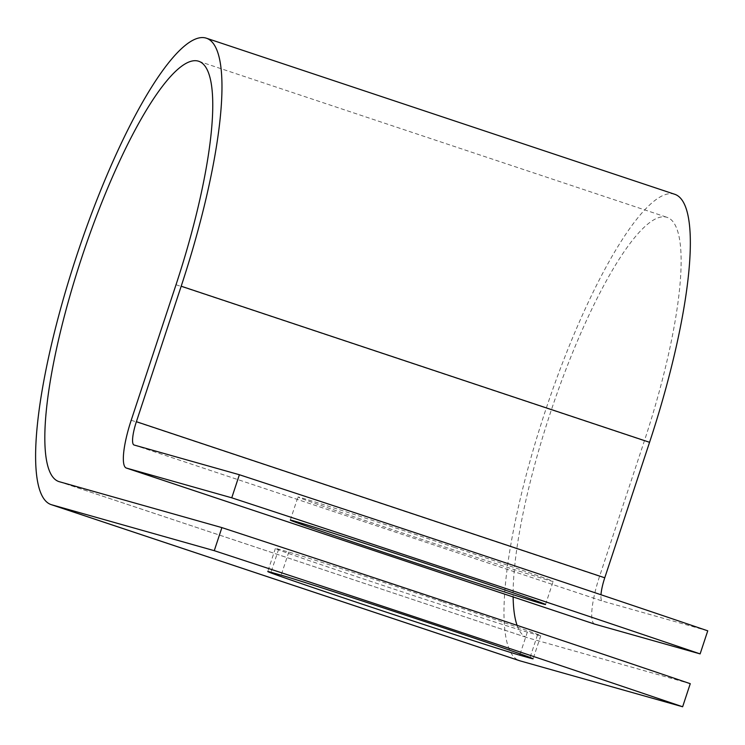 <?xml version="1.0" encoding="UTF-8"?>
<svg xmlns="http://www.w3.org/2000/svg" width="745" height="745" viewBox="0 0 745 745"><rect width="100%" height="100%" fill="white"/><g stroke="black" fill="none" stroke-linecap="round" stroke-linejoin="round"><path stroke-width="0.56" stroke-dasharray="3.73 2.79" d="M441.804 601.615A134.407 1.35 -161.7 0 0 288.79 552.082L278.639 549.223A134.407 1.35 -161.7 0 0 275.38 548.46A134.407 1.35 -161.7 0 0 388.359 587.237A134.407 1.35 -161.7 0 0 527.348 632.105L537.499 634.964A134.407 1.35 -161.7 0 0 540.758 635.727A134.407 1.35 -161.7 0 0 441.804 601.615M454.208 547.314A134.407 1.35 18.3 0 1 553.163 581.426A134.407 1.35 18.3 0 1 396.899 531.138A134.407 1.35 18.3 0 1 297.944 497.017A134.407 1.35 18.3 0 1 454.208 547.314M517.086 625.362A221.489 49.021 -71.6 0 0 527.143 637.627A221.489 49.021 -71.6 0 0 527.618 637.776L690.261 683.687M707.75 630.819L602.435 601.094A23.086 5.113 108.4 0 1 602.388 601.075A23.086 5.113 108.4 0 1 600.982 594.752M674.868 194.324A245.785 54.394 -71.6 0 0 545.554 410.309A245.785 54.394 -71.6 0 0 519.461 660.685M594.603 624.096A47.382 10.486 108.4 0 1 599.576 576.323L644.388 440.835A221.489 49.021 -71.6 0 0 667.185 217.382A221.489 49.021 -71.6 0 0 571.937 354.257A221.489 49.021 -71.6 0 0 513.128 596.941M288.79 552.082L281.163 575.159M59.246 481.689L527.618 637.776M134.063 445.007L602.435 601.094M176.016 284.748L644.388 440.835M131.204 420.236L599.576 576.323M527.348 632.105L520.15 653.877M537.499 634.964L530.049 657.472M278.639 549.223L271.012 572.29M545.536 604.502L553.163 581.426M58.771 481.54L527.143 637.627M198.813 61.295L667.185 217.382M134.007 444.988L602.388 601.075M290.308 520.094L297.944 497.017M540.758 635.727L533.122 658.804M275.38 548.46L267.753 571.527"/><path stroke-width="1.12" d="M434.167 624.683A134.407 1.35 -161.7 0 0 281.163 575.159L271.012 572.29A134.407 1.35 -161.7 0 0 267.753 571.527A134.407 1.35 -161.7 0 0 380.732 610.304A134.407 1.35 -161.7 0 0 519.721 655.172L529.863 658.04A134.407 1.35 -161.7 0 0 533.122 658.804A134.407 1.35 -161.7 0 0 434.167 624.683M446.581 570.381A134.407 1.35 18.3 0 1 545.536 604.502A134.407 1.35 18.3 0 1 389.262 554.206A134.407 1.35 18.3 0 1 290.308 520.094A134.407 1.35 18.3 0 1 446.581 570.381M126.436 468.074L594.808 624.161L700.123 653.896A569.534 5.727 -161.7 0 0 231.751 497.809L126.436 468.074A47.382 10.486 108.4 0 1 126.324 468.046A47.382 10.486 108.4 0 1 131.204 420.236L176.016 284.748A221.489 49.021 -71.6 0 0 198.813 61.295A221.489 49.021 -71.6 0 0 82.285 255.917A221.489 49.021 -71.6 0 0 58.771 481.54A221.489 49.021 -71.6 0 0 59.246 481.689L221.889 527.609A569.534 5.727 18.3 0 1 690.261 683.687L682.634 706.763L519.991 660.843A245.785 54.394 -71.6 0 1 519.461 660.685L51.088 504.598A245.785 54.394 -71.6 0 0 51.619 504.756L214.262 550.676A569.534 5.727 18.3 0 1 682.634 706.763M231.751 497.809L239.378 474.733A569.534 5.727 18.3 0 1 707.75 630.819L700.123 653.896M239.378 474.733L134.063 445.007A23.086 5.113 108.4 0 1 134.007 444.988A23.086 5.113 108.4 0 1 136.391 421.698L181.193 286.21A245.785 54.394 -71.6 0 0 206.495 38.237A245.785 54.394 -71.6 0 0 77.182 254.222A245.785 54.394 -71.6 0 0 51.088 504.598M600.982 594.752A23.086 5.113 108.4 0 1 604.763 577.785L649.566 442.297A245.785 54.394 -71.6 0 0 674.868 194.324L206.495 38.237M513.128 596.941A221.489 49.021 -71.6 0 0 517.086 625.362M214.262 550.676L221.889 527.609M51.619 504.756L519.991 660.843M136.391 421.698L604.763 577.785M181.193 286.21L649.566 442.297M520.15 653.877L519.721 655.172M530.049 657.472L529.863 658.04M126.324 468.046L594.706 624.133"/></g></svg>
